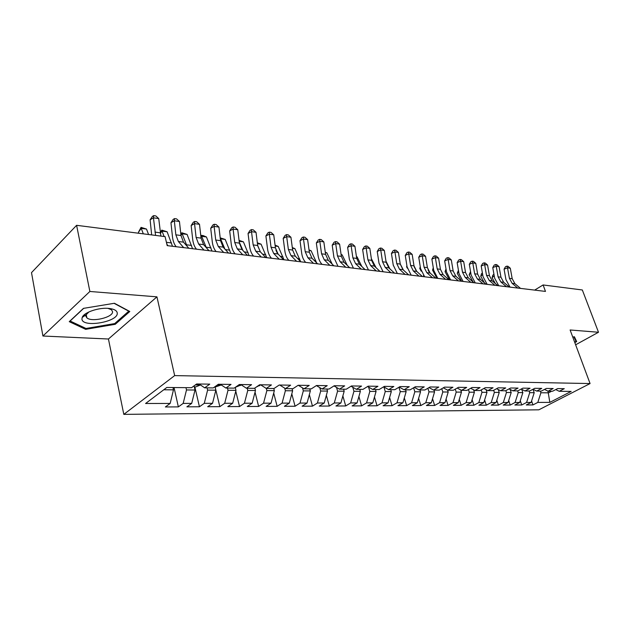 <?xml version="1.0" encoding="UTF-8"?>
<svg xmlns="http://www.w3.org/2000/svg" width="630" height="630" viewBox="0 0 630 630"><rect width="100%" height="100%" fill="white"/><g stroke="black" fill="none" stroke-linecap="round" stroke-linejoin="round"><path stroke-width="0.94" d="M86.397 315.48L85.869 315.425M85.349 315.354L83.916 315.11M123.811 414.375L538.847 409.815L590.074 383.56L174.66 375.598L123.811 414.375L108.439 339.011L156.941 296.848L89.87 291.469L42.927 336.018L108.439 339.011M42.927 336.018L31.5 272.64L76.6 225.312L89.87 291.469M547.974 391.12L549.832 402.381L571.174 391.411L559.235 391.293L564.283 388.678L557.644 388.592L552.589 391.23L548.1 391.183L553.164 388.537L546.36 388.45L541.28 391.12L536.681 391.072L541.761 388.387L534.775 388.3L529.688 391.01L524.963 390.962L530.058 388.238L522.892 388.151L517.781 390.891L512.938 390.844L518.049 388.088L510.694 387.993L505.567 390.773L500.59 390.726L505.725 387.93L498.165 387.828L493.022 390.647L487.911 390.6L493.062 387.765L485.297 387.67L480.139 390.521L474.894 390.474L480.052 387.6L472.075 387.497L466.901 390.395L461.506 390.34L466.68 387.426L458.475 387.324L453.301 390.261L447.749 390.206L452.931 387.253L444.497 387.143L439.307 390.127L433.598 390.072L438.787 387.072L430.109 386.962L424.911 389.986L419.037 389.931L424.242 386.883L415.304 386.773L410.099 389.844L404.05 389.781L409.256 386.694L400.058 386.576L394.845 389.694L388.623 389.631L393.829 386.497L384.355 386.379L379.142 389.537L372.724 389.474L377.937 386.292L368.164 386.166L362.951 389.379L356.336 389.316L361.549 386.088L351.477 385.954L346.264 389.222L339.444 389.151L344.657 385.867L334.262 385.733L329.049 389.049L322.017 388.986L327.222 385.647L316.496 385.513L311.291 388.875L304.022 388.805L309.228 385.418L298.148 385.276L292.95 388.702L285.453 388.623L290.635 385.182L279.192 385.032L274.011 388.513L266.262 388.442L271.428 384.93L259.591 384.78L254.433 388.324L246.417 388.245L251.575 384.678L239.329 384.52L234.187 388.127L225.894 388.048L231.029 384.418L218.358 384.253L213.247 387.923L204.663 387.836L209.758 384.142L196.639 383.977L191.559 387.71L166.8 387.474L145.593 403.507L170.163 403.436L165.375 406.956L178.361 406.885L183.172 403.405L191.701 403.381L186.882 406.838L199.434 406.767L204.277 403.342L212.523 403.318L207.672 406.72L219.823 406.657L224.689 403.287L232.667 403.263L227.792 406.61L239.55 406.547L244.44 403.231L252.157 403.208L247.259 406.508L258.647 406.445L263.553 403.176L271.034 403.161L266.12 406.397L277.145 406.342L282.075 403.129L289.32 403.106L284.39 406.303L295.076 406.24L300.014 403.074L307.038 403.058L302.101 406.2L312.464 406.145L317.418 403.027L324.23 403.011L319.276 406.106L329.332 406.051L334.286 402.98L340.901 402.964L335.94 406.011L345.712 405.956L350.666 402.932L357.084 402.916L352.123 405.925L361.604 405.87L366.565 402.893L372.795 402.877L367.833 405.838L377.047 405.783L382.008 402.846L388.064 402.83L383.103 405.752L392.057 405.704L397.01 402.806L402.901 402.791L397.94 405.673L406.649 405.626L411.603 402.767L417.32 402.751L412.374 405.594L420.84 405.547L425.785 402.727L431.353 402.712L426.408 405.515L434.645 405.468L439.583 402.688L445.001 402.672L440.063 405.437L448.087 405.397L453.017 402.649L458.286 402.633L453.364 405.366L461.168 405.318L466.09 402.617L471.224 402.601L466.31 405.295L473.917 405.248L478.824 402.578L483.824 402.562L478.918 405.224L486.336 405.184L491.227 402.546L496.101 402.531L491.211 405.153L498.44 405.114L503.315 402.507L508.071 402.499L503.197 405.09L510.237 405.051L515.104 402.475L519.734 402.468L514.875 405.027L521.75 404.988L526.601 402.444L531.122 402.436L526.27 404.964L532.972 404.925L531.586 400.956M549.832 402.381L537.815 402.412L532.972 404.925M76.6 225.312L165.091 236.628L167.194 245.637L545.478 291.414L543.099 284.957L534.673 290.099M533.004 389.261L534.216 392.703L529.704 392.671L529.121 391.002M531.122 402.436L534.216 392.703M526.601 402.444L529.704 392.671M559.235 391.293L555.731 389.592M521.711 389.34L522.853 392.616L518.222 392.577L517.639 390.891M519.734 402.468L522.853 392.616M515.104 402.475L518.222 392.577M548.1 391.183L544.501 389.427M510.135 389.434L511.198 392.522L506.457 392.482L505.819 390.632M508.071 402.499L511.198 392.522M503.315 402.507L506.457 392.482M536.681 391.072L532.988 389.253M498.267 389.537L499.244 392.427L494.377 392.388L493.668 390.293M496.101 402.531L499.244 392.427M491.227 402.546L494.377 392.388M524.963 390.962L521.175 389.072M486.084 389.655L486.982 392.332L481.989 392.293L481.202 389.939M483.824 402.562L486.982 392.332M478.824 402.578L481.989 392.293M512.938 390.844L509.048 388.883M473.595 389.797L474.398 392.23L469.271 392.191L468.405 389.553M471.224 402.601L474.398 392.23M466.09 402.617L469.271 392.191M500.59 390.726L496.605 388.686M460.766 389.946L461.475 392.128L456.207 392.088L455.254 389.151M458.286 402.633L461.475 392.128M453.017 402.649L456.207 392.088M487.911 390.6L483.816 388.489M447.591 390.127L448.206 392.025L442.795 391.978L441.748 388.718M445.001 402.672L448.206 392.025M439.583 402.688L442.795 391.978M474.894 390.474L470.681 388.277M433.983 390.072L434.566 391.915L429.006 391.868L427.872 388.261M431.353 402.712L434.566 391.915M425.785 402.727L429.006 391.868M461.506 390.34L457.183 388.056M419.966 389.939L420.549 391.805L414.831 391.758L413.603 387.773M417.32 402.751L420.549 391.805M411.603 402.767L414.831 391.758M447.749 390.206L443.299 387.828M405.562 389.797L406.137 391.687L400.263 391.647L398.924 387.253M402.901 402.791L406.137 391.687M397.01 402.806L400.263 391.647M433.598 390.072L429.022 387.592M390.734 389.655L391.317 391.577L385.269 391.521L383.906 386.97M388.064 402.83L391.317 391.577M382.008 402.846L385.269 391.521M419.037 389.931L414.335 387.348M375.488 389.505L376.063 391.45L369.834 391.403L368.574 387.096M372.795 402.877L376.063 391.45M366.565 402.893L369.834 391.403M404.05 389.781L399.207 387.088M359.785 389.348L360.36 391.325L353.95 391.277L352.784 387.245M357.084 402.916L360.36 391.325M350.666 402.932L353.95 391.277M388.623 389.631L383.631 386.812M343.618 389.19L344.185 391.198L337.578 391.151L336.53 387.426M340.901 402.964L344.185 391.198M334.286 402.98L337.578 391.151M372.724 389.474L367.589 386.529M326.954 389.033L327.521 391.065L320.709 391.017L319.78 387.631M324.23 403.011L327.521 391.065M317.418 403.027L320.709 391.017M356.336 389.316L351.044 386.229M309.779 388.868L310.346 390.931L303.321 390.876L302.51 387.875M307.038 403.058L310.346 390.931M300.014 403.074L303.321 390.876M339.444 389.151L333.987 385.914M292.068 388.694L292.627 390.789L285.382 390.734L284.705 388.159M289.32 403.106L292.627 390.789M282.075 403.129L285.382 390.734M322.017 388.986L316.386 385.576M273.798 388.513L274.349 390.647L266.876 390.584L266.325 388.442M271.034 403.161L274.349 390.647M263.553 403.176L266.876 390.584M304.022 388.805L298.297 385.276M254.859 388.033L255.481 390.498L247.763 390.435L247.212 388.253M252.157 403.208L255.481 390.498M244.44 403.231L247.763 390.435M285.453 388.623L279.744 385.04M235.258 387.379L235.99 390.34L228.013 390.277L227.477 388.064M232.667 403.263L235.99 390.34M224.689 403.287L228.013 390.277M266.262 388.442L260.584 384.796M215.011 386.655L215.846 390.183L207.601 390.12L207.073 387.859M212.523 403.318L215.846 390.183M204.277 403.342L207.601 390.12M246.417 388.245L240.778 384.544M194.064 385.867L195.024 390.017L186.496 389.954L185.976 387.655M191.701 403.381L195.024 390.017M183.172 403.405L186.496 389.954M225.894 388.048L220.295 384.276M172.966 387.529L173.478 389.844L163.761 389.773M170.163 403.436L173.478 389.844M204.663 387.836L199.104 384.009M575.631 344.799L598.5 332.254L582.325 289.973L543.099 284.957M156.941 296.848L174.66 375.598M598.5 332.254L570.111 329.978L590.074 383.56M540.319 391.112L540.902 392.758L548.572 392.821L551.636 391.222M537.815 402.412L540.902 392.758M129.804 311.496L114.416 303.266L83.459 308.369L69.253 321.662L85.648 329.34L115.266 324.285L129.804 311.496M574.82 342.618L576.678 341.594L574.379 336.743L572.749 337.066M178.361 406.885L174.037 387.544M199.434 406.767L194.843 386.899M219.823 406.657L215.161 387.111M239.55 406.547L235.777 391.183M258.647 406.445L255.048 392.159M277.145 406.342L273.711 393.057M295.076 406.24L291.8 393.868M312.464 406.145L309.338 394.616M329.332 406.051L326.356 395.293M345.712 405.956L342.87 395.916M361.604 405.87L358.895 396.49M377.047 405.783L374.472 397.018M392.057 405.704L389.6 397.506M406.649 405.626L404.31 397.947M420.84 405.547L418.611 398.365M434.645 405.468L432.534 398.743M448.087 405.397L446.072 399.097M461.168 405.318L459.262 399.428M473.917 405.248L472.098 399.727M486.336 405.184L484.612 400.011M498.44 405.114L496.802 400.27M510.237 405.051L508.694 400.515M521.75 404.988L520.278 400.743M115.054 323.269L115.266 324.285M85.428 328.214L85.648 329.34M155.594 235.415L153.444 217.823L150.105 219.807L151.665 234.911M160.886 236.093L158.728 218.571L153.444 217.823L153.72 215.625L155.831 215.925L158.728 218.571M150.105 219.807L152.381 216.421L153.72 215.625M167.974 245.732L166.926 244.503M138.805 233.265L138.435 232.297L141.065 227.367L146.499 229.068L148.585 234.518M146.499 229.068L141.238 228.375L143.317 233.848M141.065 227.367L141.238 228.375L138.435 232.297M183.677 247.637L178.353 241.495L175.849 234.832L174.329 220.768L170.958 222.713L172.463 236.723C172.951 240.991 174.187 244.322 176.187 246.716L176.195 246.732M188.827 248.259L183.48 242.141L180.975 235.494L179.448 221.492L174.329 220.768L174.534 218.602L176.581 218.893L179.448 221.492M170.958 222.713L173.187 219.382L174.534 218.602M204.018 250.094L198.639 244.038L196.103 237.471L194.544 223.626L191.15 225.532L192.693 239.321C193.189 243.526 194.449 246.81 196.465 249.173L196.473 249.181M209.002 250.701L203.608 244.66L201.064 238.116L199.497 224.327L194.544 223.626L194.686 221.484L196.662 221.768L199.497 224.327M191.15 225.532L193.331 222.248L194.686 221.484M194.3 386.891L195.757 386.907L200.498 384.969M195.631 384.717L197.45 383.985M160.209 232.675L161.784 230.107L167.115 231.785L172.494 246.283M167.115 231.785L162.02 231.115L164.131 236.51M166.438 242.416L167.194 244.81M161.784 230.107L162.02 231.115L160.303 233.462M215.114 387.111L221.256 384.93M180.826 234.139L181.849 232.769L187.086 234.415L192.544 248.708M187.086 234.415L182.157 233.769L187.118 246.306M181.849 232.769L182.157 233.769L180.96 235.36M117.251 313.11C117.022 310.732 114.487 309.196 109.636 308.511C99.745 307.046 83.861 312.22 82.191 317.433L81.939 319.032C82.262 328.12 118.409 321.938 117.251 313.11M88.964 311.905L86.034 314.898L85.83 316.118L86.861 317.835C91.783 322.513 113.447 317.268 112.549 311.645L111.526 309.818L107.958 308.353M86.381 315.417L85.885 315.362M85.428 315.299L83.979 315.047M114.077 303.321L128.772 311.173L114.699 323.576L85.987 328.474L70.119 321.017L83.68 308.338M573.867 336.845L576.025 341.389L574.647 342.145M574.292 336.759L576.025 341.389M223.713 252.48L218.279 246.503L215.72 240.03L214.129 226.391L210.711 228.257L212.286 241.841C212.798 245.983 214.066 249.212 216.106 251.543L216.114 251.559M228.532 253.063L223.099 247.11L220.532 240.652L218.933 227.076L214.129 226.391L214.208 224.272L216.129 224.548L218.933 227.076M210.711 228.257L212.845 225.02L214.208 224.272M242.786 254.788L237.313 248.889L234.73 242.503L233.108 229.076L229.674 230.903L231.273 244.282C231.801 248.362 233.084 251.551 235.132 253.851L235.148 253.858M247.464 255.355L241.983 249.472L239.392 243.109L237.762 229.73L233.108 229.076L233.132 226.981L234.99 227.249L237.762 229.73M229.674 230.903L231.753 227.714L233.132 226.981M235.336 387.324L241.282 384.875M200.82 235.966L201.293 235.352L203.207 235.604L206.443 236.975L211.964 251.055M206.443 236.975L201.663 236.337L206.357 247.74M201.293 235.352L201.663 236.337L200.97 237.242M256.229 387.096L260.639 384.828M220.201 237.857L225.217 239.447L230.785 253.331M225.217 239.447L220.579 238.833L224.91 249.094M220.216 237.998L220.35 239.124M261.277 257.024L255.764 251.205L253.158 244.905L251.504 231.675L248.055 233.462L249.693 246.653C250.22 250.669 251.52 253.811 253.583 256.079L253.591 256.095M265.805 257.568L260.292 251.772L257.678 245.495L256.016 232.312L251.504 231.675L251.472 229.603L253.284 229.863L256.016 232.312M248.055 233.462L250.094 230.32L251.472 229.603M277.381 386.253L279.161 385.056M239.053 240.361L243.416 241.849L249.047 255.544M243.416 241.849L239.164 241.282M239.258 242.038L242.904 250.457M279.2 259.19L273.664 253.441L271.034 247.236L269.356 234.195L265.892 235.951L267.553 248.945C268.089 252.906 269.396 256 271.475 258.245L271.483 258.261M283.594 259.725L278.05 253.992L275.42 247.81L273.735 234.817L269.356 234.195L269.278 232.147L271.026 232.399L273.735 234.817M265.892 235.951L267.892 232.856L269.278 232.147M257.339 242.786L261.088 244.18L266.758 257.686M261.088 244.18L257.45 243.7M257.733 245.881L260.363 251.843M296.588 261.293L291.029 255.623L288.375 249.496L286.674 236.644L283.201 238.361L284.886 251.173C285.429 255.071 286.745 258.135 288.831 260.348L288.847 260.355M300.856 261.812L295.289 256.158L292.635 250.055L290.926 237.242L286.674 236.644L286.548 234.62L288.249 234.864L290.926 237.242M283.201 238.361L285.162 235.313L286.548 234.62M275.074 245.133L278.247 246.44L283.957 259.765M278.247 246.44L275.184 246.039M275.885 250.039L277.161 252.866M313.472 263.34L307.881 257.733L305.211 251.693L303.495 239.022L300.006 240.707L301.715 253.339C302.266 257.182 303.589 260.198 305.692 262.387L305.7 262.395M317.614 263.836L312.015 258.253L309.346 252.228L307.621 239.605L303.495 239.022L303.321 237.022L304.967 237.258L307.621 239.605M300.006 240.707L301.927 237.691L303.321 237.022M292.296 247.551L294.911 248.637L300.597 261.544M294.911 248.637L292.399 248.307M329.86 265.325L324.245 259.788L321.568 253.827L319.827 241.329L316.331 242.983L318.063 255.434C318.623 259.229 319.953 262.206 322.056 264.364L322.072 264.38M333.884 265.805L328.269 260.284L325.584 254.347L323.836 241.896L319.827 241.329L319.615 239.353L321.213 239.581L323.836 241.896M316.331 242.983L318.221 240.014L319.615 239.353M309.031 249.913L311.11 250.772L316.63 262.86M311.11 250.772L309.109 250.512M345.775 267.246L340.153 261.781L337.459 255.898L335.695 243.574L332.199 245.188L333.947 257.481L337.971 266.301M349.682 267.718L344.059 262.269L341.365 256.402L339.594 244.125L335.695 243.574L335.443 241.613L337.003 241.833L339.594 244.125M332.199 245.188L334.05 242.266L335.443 241.613M325.285 252.205L326.852 252.85L332.175 264.135M326.852 252.85L325.348 252.646M361.25 269.12L355.611 263.718L352.902 257.906L351.13 245.755L347.626 247.338L349.39 259.466L353.43 268.175M365.046 269.577L359.407 264.19L356.698 258.402L354.918 246.291L351.13 245.755L350.839 243.818L352.351 244.03L354.918 246.291M347.626 247.338L349.437 244.456L350.839 243.818M341.074 254.418L342.161 254.866L347.256 265.372M342.161 254.866L341.121 254.733M376.283 270.939L370.637 265.6L367.928 259.867L366.132 247.873L362.628 249.433L364.408 261.395L368.463 269.994M379.977 271.388L374.33 266.065L371.613 260.348L369.818 248.393L366.132 247.873L365.809 245.96L367.282 246.165L369.818 248.393M362.628 249.433L364.408 246.582L365.809 245.96M356.43 256.575L357.06 256.827L361.872 266.553M357.06 256.827L356.454 256.749M390.915 272.711L385.253 267.435L382.536 261.773L380.733 249.937L377.228 251.464L379.016 263.269L383.087 271.758M394.506 273.144L388.844 267.884L386.127 262.238L384.316 250.441L380.733 249.937L380.37 248.039L381.804 248.244L384.316 250.441M377.228 251.464L378.969 248.653L380.37 248.039M371.361 258.662L376.063 267.695M405.145 274.428L399.483 269.215L396.758 263.623L394.939 251.945L391.435 253.449L393.238 265.096L397.317 273.483M408.642 274.853L402.98 269.656L400.255 264.08L398.428 252.433L394.939 251.945L394.545 250.071L395.947 250.268L398.428 252.433M391.435 253.449L393.151 250.669L394.545 250.071M385.962 261.166L389.883 268.845M418.989 276.105L413.327 270.947L410.595 265.435L408.768 253.898L405.263 255.378L407.082 266.876L411.162 275.16M422.399 276.515L416.729 271.38L414.005 265.876L412.17 254.378L408.768 253.898L408.35 252.039L409.713 252.236L412.17 254.378M405.263 255.378L406.948 252.638L408.35 252.039M393.277 265.364L393.191 264.797M400.239 263.986L403.342 269.986M432.479 277.736L426.809 272.64L424.077 267.191L422.242 255.796L418.737 257.253L420.564 268.608L424.651 276.791M435.795 278.137L430.125 273.058L427.392 267.624L425.549 256.268L422.242 255.796L421.793 253.961L423.116 254.158L425.549 256.268M418.737 257.253L420.399 254.552L421.793 253.961M407.342 268.191L406.602 266.774L406.909 265.789M414.178 266.781L416.454 271.113M407.004 266.356L406.602 266.774M445.615 279.326L439.945 274.286L437.212 268.9L435.362 257.654L431.873 259.087L433.7 270.301L437.795 278.381M448.844 279.72L443.173 274.688L440.441 269.325L438.59 258.111L435.362 257.654L434.889 255.835L436.18 256.024L438.59 258.111M431.873 259.087L433.495 256.41L434.889 255.835M424.1 276.727L423.47 275.538M421.187 271.199L419.745 268.459L420.265 266.758M428.053 269.994L428.967 271.719M420.43 267.758L419.745 268.459M458.412 280.878L452.749 275.893L450.009 270.569L448.151 259.458L444.662 260.867L446.505 271.947L450.6 279.933M461.554 281.256L455.892 276.286L453.159 270.979L451.3 259.906L448.151 259.458L447.654 257.662L448.914 257.843L451.3 259.906M444.662 260.867L446.26 258.229L447.654 257.662M436.921 278.279L432.558 270.113L433.283 267.711M433.511 269.136L432.558 270.113M470.878 282.382L465.224 277.452L462.483 272.191L460.624 261.222L457.144 262.608L458.987 273.546L463.081 281.445M473.949 282.76L468.295 277.838L465.554 272.593L463.696 261.655L460.624 261.222L460.105 259.442L461.333 259.623L463.696 261.655M457.144 262.608L458.711 260.001L460.105 259.442M449.418 279.791L445.056 271.719L446.001 268.916M446.268 270.498L445.056 271.719M483.037 283.854L477.39 278.98L474.65 273.782L472.784 262.938L469.311 264.301L471.161 275.113L475.256 282.917M486.029 284.217L480.383 279.358L477.65 274.168L475.776 263.364L472.784 262.938L472.24 261.182L473.437 261.356L475.776 263.364M469.311 264.301L470.854 261.726L472.24 261.182M461.609 281.264L457.246 273.286L458.435 270.254M458.703 271.837L457.246 273.286M494.897 285.288L489.258 280.468L486.517 275.326L484.651 264.616L481.178 265.954L483.037 276.641L487.132 284.35M497.818 285.642L492.18 280.83L489.439 275.712L487.565 265.033L484.651 264.616L484.084 262.875L485.258 263.041L487.565 265.033M481.178 265.954L482.698 263.411L484.084 262.875M473.154 282.067L469.145 274.814L470.555 271.577M470.823 273.16L469.145 274.814M506.473 286.689L500.834 281.917L498.102 276.838L496.227 266.254L492.762 267.569L494.629 278.129L498.716 285.752M509.316 287.036L503.685 282.279L500.952 277.208L499.07 266.655L496.227 266.254L495.645 264.529L496.786 264.687L499.07 266.655M492.762 267.569L494.259 265.057L495.645 264.529M484.383 282.799L480.753 276.302L481.462 273.774L482.383 272.869M482.659 274.459L480.753 276.302M517.758 288.06L512.135 283.335L509.402 278.31L507.52 267.852L504.071 269.152L505.937 279.586L510.024 287.123M520.538 288.39L514.915 283.681L512.19 278.673L510.308 268.246L507.52 267.852L506.922 266.143L508.04 266.301L510.308 268.246M504.071 269.152L505.543 266.663L506.922 266.143M495.361 283.547L492.093 277.767L492.778 275.255L493.92 274.16M494.203 275.735L492.093 277.767M154.925 232.1L160.217 232.793M178.353 241.495L183.48 242.141M175.849 234.832L180.975 235.494M198.639 244.038L203.608 244.66M196.103 237.471L201.064 238.116M195.331 384.938L200.427 385.001M171.51 242.944L166.415 242.314M217.043 385.198L220.823 385.245M191.536 245.416L186.59 244.81M218.279 246.503L223.099 247.11M215.72 240.03L220.532 240.652M237.313 248.889L241.983 249.472M234.73 242.503L239.392 243.109M238.014 385.45L240.558 385.481M210.948 247.818L206.152 247.22M258.268 385.694L259.67 385.71M229.761 250.141L225.375 249.598M255.764 251.205L260.292 251.772M253.158 244.905L257.678 245.495M248.007 252.394L244.275 251.929M273.664 253.441L278.05 253.992M271.034 247.236L275.42 247.81M265.71 254.583L262.6 254.197M291.029 255.623L295.289 256.158M288.375 249.496L292.635 250.055M282.901 256.701L280.374 256.394M307.881 257.733L312.015 258.253M305.211 251.693L309.346 252.228M299.596 258.765L297.62 258.52M324.245 259.788L328.269 260.284M321.568 253.827L325.584 254.347M315.819 260.773L314.362 260.592M340.153 261.781L344.059 262.269M337.459 255.898L341.365 256.402M331.585 262.718L330.616 262.6M355.611 263.718L359.407 264.19M352.902 257.906L356.698 258.402M346.917 264.608L346.413 264.553M370.637 265.6L374.33 266.065M367.928 259.867L371.613 260.348M385.253 267.435L388.844 267.884M382.536 261.773L386.127 262.238M399.483 269.215L402.98 269.656M396.758 263.623L400.255 264.08M413.327 270.947L416.729 271.38M410.595 265.435L414.005 265.876M426.809 272.64L430.125 273.058M424.077 267.191L427.392 267.624M439.945 274.286L443.173 274.688M437.212 268.9L440.441 269.325M452.749 275.893L455.892 276.286M450.009 270.569L453.159 270.979M465.224 277.452L468.295 277.838M462.483 272.191L465.554 272.593M477.39 278.98L480.383 279.358M474.65 273.782L477.65 274.168M489.258 280.468L492.18 280.83M486.517 275.326L489.439 275.712M500.834 281.917L503.685 282.279M498.102 276.838L500.952 277.208M512.135 283.335L514.915 283.681M509.402 278.31L512.19 278.673M86.034 314.898L82.191 317.433M86.208 314.535L86.861 317.835"/></g></svg>
